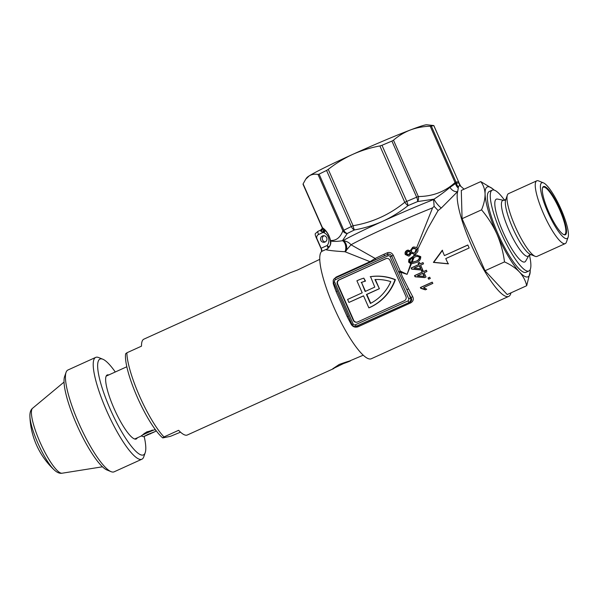 <?xml version="1.0" encoding="UTF-8"?>
<svg xmlns="http://www.w3.org/2000/svg" width="598" height="598" viewBox="0 0 598 598"><rect width="100%" height="100%" fill="white"/><g stroke="black" fill="none" stroke-linecap="round" stroke-linejoin="round"><path stroke-width="0.9" d="M426.053 276.979L424.685 277.599L415.064 276.784A59.195 12.805 -114.4 0 1 414.526 275.611L422.121 272.165A59.195 12.805 -114.4 0 1 421.478 270.767L422.846 270.147A59.195 12.805 65.6 0 0 423.481 271.544L426.367 270.236A59.195 12.805 65.6 0 0 426.942 271.485L424.057 272.793A59.195 12.805 65.6 0 0 426.053 276.979M432.205 282.151A59.195 12.805 65.6 0 0 432.855 283.377L423.586 287.586L426.725 289.208L425.357 289.828L420.775 288.318A59.195 12.805 -114.4 0 1 420.357 287.526L432.205 282.151M428.646 279.206A59.195 12.805 -114.4 0 1 428.026 277.973L429.7 277.218A59.195 12.805 65.6 0 0 430.313 278.451L428.646 279.206M327.719 248.678L321.627 251.444A59.195 12.805 65.6 0 0 333.998 307.507A59.195 12.805 65.6 0 0 371.298 358.748L508.711 296.399A59.195 12.805 65.6 0 0 510.976 292.841M379.887 145.942C370.416 147.706 361.334 150.532 352.641 154.419C343.94 158.433 335.807 163.418 328.25 169.369L353.097 225.715C372.427 222.441 389.642 214.637 404.741 202.288L379.887 145.942L381.987 145.299L406.737 201.406A4.934 1.106 66.8 0 1 407.993 205.637C400.137 211.909 391.712 217.119 382.705 221.267A63.306 3.012 -23.8 0 1 433.602 199.553L434.081 199.141C440.24 195.053 445.547 191.113 450.01 187.323A6.578 4.717 -132.2 0 0 457.679 191.539A59.195 12.805 65.6 0 0 471.411 245.158A59.195 12.805 65.6 0 0 508.711 296.399M468.488 246.481A59.195 12.805 65.6 0 0 469.153 247.983L445.764 258.598A59.195 12.805 65.6 0 0 448.179 263.838L433.401 262.402L442.214 250.315A59.195 12.805 65.6 0 0 444.441 255.593L467.83 244.978A59.195 12.805 65.6 0 0 468.488 246.481M421.747 267.687A59.195 12.805 65.6 0 0 422.494 269.369L421.127 269.99L411.648 269.145A59.195 12.805 -114.4 0 1 411.147 267.964L418.742 264.518A59.195 12.805 -114.4 0 1 418.151 263.105L419.519 262.485A59.195 12.805 65.6 0 0 420.11 263.897L422.995 262.589A59.195 12.805 65.6 0 0 423.526 263.838L420.641 265.153A59.195 12.805 65.6 0 0 421.747 267.687M402.312 276.508L408.561 288.752L406.909 289.836L398.604 271.769L400.249 271.073L402.312 276.508M408.561 288.752A59.195 12.805 65.6 0 0 412.687 296.601C413.906 299.254 413.248 301.34 410.721 302.88L358.09 326.755C355.182 327.689 352.917 326.919 351.295 324.46A1.645 0.531 151.2 0 1 351.871 324.243M351.295 324.46A59.195 12.805 -114.4 0 1 347.169 316.604L336.143 291.622A1.645 0.449 159.2 0 0 337.167 290.905M336.143 291.622A59.195 12.805 -114.4 0 1 333.236 283.519L333.295 280.23M333.684 279.363L336.166 277.046L370.027 261.685L344.941 251.728C335.912 251.197 329.715 250.562 326.359 249.822L327.839 248.626M450.01 187.323L455.579 183.519A6.578 5.105 -104.7 0 0 458.292 188.041L457.679 191.539L441.309 208.007L438.095 210.548L427.899 228.376L417.86 248.97C418.316 250.958 417.628 252.491 415.812 253.567L414.945 255.518L416.559 255.054L420.738 256.639C420.798 259.652 419.235 261.625 416.044 262.574L411.402 263.8L407.089 274.34L400.578 272.225L399.015 272.748M442.572 250.241L433.759 262.328L448.537 263.763M467.86 245.053L444.441 255.593M419.549 262.559L418.51 263.03A59.195 12.805 65.6 0 0 419.101 264.443L411.506 267.889A59.195 12.805 65.6 0 0 412.007 269.07L421.485 269.915M419.273 265.774L419.632 265.699A59.195 12.805 65.6 0 0 420.738 268.24A59.195 12.805 65.6 0 0 420.932 268.681L420.581 268.756A59.195 12.805 -114.4 0 1 420.379 268.308A59.195 12.805 -114.4 0 1 419.273 265.774L413.988 268.166L420.581 268.756M423.025 262.664L420.11 263.897M322.404 236.001A3.289 3.207 78.3 0 1 326.785 238.011A3.289 3.207 78.3 0 1 324.4 242.227A3.289 3.207 78.3 0 1 322.404 236.001M346.197 250.921A6.578 4.179 82.4 0 0 343.005 240.658C346.414 241.084 349.083 242.459 351.011 244.776L375.163 258.456A59.195 2.818 -23.8 0 1 384.021 254.24L387.504 252.73C390.031 252.005 391.967 252.879 393.312 255.353L400.249 271.073L407.089 274.34L410.789 263.74L408.606 262.096L408.905 259.315L413.569 256.071L414.287 254.12L411.439 253.216L409.563 255.787L408.636 256.094L405.242 254.464C404.697 252.55 405.354 251.167 407.208 250.3L410.31 250.659L412.672 247.333L413.756 246.974L416.761 247.482L432.571 207.865A59.195 2.818 156.2 0 0 386.472 227.584A59.195 2.818 156.2 0 0 351.011 244.776L345.083 251.706A6.578 3.775 84.4 0 0 345.637 245.307A6.578 3.775 84.4 0 0 342.594 240.702L343.005 240.658A63.306 3.012 -23.8 0 1 382.705 221.267C373.653 225.304 364.242 228.197 354.465 229.931A4.934 3.035 -115.9 0 1 351.318 226.552L353.097 225.715A4.934 1.091 -100.1 0 0 354.465 229.931A69.876 3.326 156.2 0 0 347.244 233.497L342.452 240.71A6.578 3.782 -95.6 0 1 345.502 245.322A6.578 3.782 -95.6 0 1 344.941 251.728M348.918 302.446L363.539 295.816L368.839 307.835A49.328 48.102 -101.7 0 0 369.684 307.469A49.328 48.102 -101.7 0 0 395.039 279.722L395.398 279.647A49.328 48.102 -101.7 0 0 370.558 276.65L374.782 287.107L365.139 291.488L361.536 282.443A46.039 44.895 78.3 0 1 365.505 281.097L363.808 278.137A49.328 48.102 -101.7 0 0 356.909 280.791L362.209 292.811L347.595 299.441L348.918 302.446L363.569 295.89M368.839 307.835L369.198 307.761A49.328 48.102 -101.7 0 0 370.035 307.394A49.328 48.102 -101.7 0 0 395.398 279.647M375.342 279.528L379.386 288.714L366.821 294.418L370.73 303.298M379.035 288.789L366.462 294.493L370.416 303.463A46.039 44.895 -101.7 0 0 390.793 281.643A46.039 44.895 -101.7 0 0 374.961 279.55L379.386 288.714M361.177 282.518A46.039 44.895 78.3 0 1 365.146 281.172L363.808 278.137M365.46 291.338L361.536 282.443M395.039 279.722A49.328 48.102 -101.7 0 0 370.199 276.725M386.6 258.433A3.289 3.207 -101.7 0 0 386.121 258.605L339.343 279.834A3.289 3.207 -101.7 0 0 337.743 284.162L353.65 320.229A3.289 3.207 -101.7 0 0 357.058 322.158M337.384 284.237L353.291 320.304A3.289 3.207 -101.7 0 0 357.537 321.986L404.315 300.757A3.289 3.207 -101.7 0 0 405.915 296.429L390.008 260.362A3.289 3.207 -101.7 0 0 385.762 258.68L338.984 279.909A3.289 3.207 -101.7 0 0 337.384 284.237L337.743 284.162M398.604 271.769L391.668 256.049C390.733 254.374 389.388 253.806 387.646 254.344L335.074 278.16L383.998 255.966M410.721 302.88L410.041 302.132C411.738 301.003 412.104 299.598 411.147 297.901L410.52 298.028A3.289 3.207 78.3 0 1 408.927 302.364L407.903 300.936A1.645 1.6 -101.7 0 0 408.703 298.768L410.52 298.028L406.909 289.836A60.839 13.163 -114.4 0 0 411.147 297.901A1.645 0.531 -28.8 0 1 412.687 296.601M356.707 326.231L410.041 302.132L356.296 326.239L355.279 324.811L407.903 300.936M347.169 316.604L348.335 316.245M337.108 290.688L348.432 316.364M333.236 283.519A1.645 0.68 161.4 0 0 333.774 283.213M370.155 262.245L370.027 261.685L375.163 258.456A1.645 0.987 64.1 0 1 375.275 259.921M408.703 298.768L390.15 256.692A1.645 1.6 -101.7 0 0 388.02 255.854L387.646 254.344A1.645 0.613 67.7 0 0 387.504 252.73M384.073 255.929A1.645 0.718 64.9 0 0 384.021 254.24M410.789 263.74L411.402 263.8M412.904 257.88C410.916 258.493 409.907 259.734 409.877 261.588L411.245 262.462L412.904 257.88L414.175 257.29L411.955 262.485L415.528 261.319C417.905 260.691 419.235 259.3 419.512 257.147L416.985 256.295L414.175 257.29M416.985 256.295L419.512 257.147M411.245 262.462L415.528 261.319M419.871 257.08C419.594 259.226 418.264 260.616 415.879 261.244M416.739 255.017L413.853 256.041L409.458 259.196L409.092 261.991L411.686 263.718M409.092 261.991L408.606 262.096M409.458 259.196L408.905 259.315M413.853 256.041L413.45 256.123M414.945 255.518L413.569 256.071M431.337 126.096L456.087 182.203A4.934 4.709 75 0 1 456.424 183.272L455.579 183.519A4.934 3.581 -131.3 0 0 455.063 182.562L430.209 126.215L431.337 126.096A72.343 3.438 -23.8 0 1 433.789 125.587L458.539 181.695A4.934 4.881 84.8 0 1 458.875 182.764A6.578 6.496 -79.5 0 0 460.759 186.277C459.548 185.507 458.748 185.672 458.374 186.778L458.292 188.041M441.309 208.007A6.578 1.271 -130 0 1 437.033 203.791A6.578 1.271 -130 0 1 434.081 199.141L417.583 201.578A4.934 1.846 -112.7 0 0 416.664 197.205L418.331 196.533C432.66 196.436 444.905 191.771 455.063 182.562L456.087 182.203A72.343 3.438 156.2 0 1 458.539 181.695L433.842 125.573M391.914 141.091L416.664 197.205A72.343 3.438 156.2 0 0 406.737 201.406L404.741 202.288A4.934 0.979 -128.6 0 0 407.993 205.637A69.876 3.326 156.2 0 1 417.583 201.578A4.934 3.468 -91 0 0 418.331 196.533L393.477 140.186L391.914 141.091A72.343 3.438 -23.8 0 0 381.987 145.299M430.209 126.215C423.212 126.417 416.619 127.666 410.415 129.968A65.765 3.132 156.2 0 0 352.641 154.419A65.765 3.132 156.2 0 0 309.136 175.917L305.705 179.221L303.111 183.878L322.449 227.733C326.359 230.394 329.064 234.663 330.552 240.523L330.731 241.009C331.262 244.231 329.804 247.168 326.359 249.822L327.345 249.015C330.5 244.814 330.791 245.629 330.305 240.336L330.305 240.336A3.289 2.078 -15.4 0 0 330.731 241.009C333.602 241.614 337.511 241.517 342.452 240.71L342.594 240.702M433.565 125.52L426.778 124.78A65.765 3.132 156.2 0 0 410.415 129.968C404.248 132.375 398.604 135.783 393.477 140.186M458.808 182.846L456.424 183.272A6.578 6.272 -113.1 0 0 458.374 186.778M433.602 199.553L434.126 206.347L438.095 210.548M413.225 248.581C411.798 249.187 411.252 250.211 411.574 251.668C412.403 252.849 413.51 253.133 414.892 252.506L416.23 248.895L413.225 248.581M416.23 248.895L416.582 249.433C416.873 250.861 416.313 251.885 414.892 252.506L414.369 252.692M413.995 248.327L414.668 248.185L416.582 249.433M416.97 249.351L415.311 252.423M408.733 251.354L411.05 252.042L407.754 251.556L406.49 253.896L408.98 254.554L410.28 252.199M409.286 251.167L407.754 251.556M408.449 254.733L409.72 254.404L408.449 254.733M411.05 252.042L409.72 254.404M412.672 247.333L413.51 247.161L411.162 250.48L410.31 250.659M407.208 250.3L408.292 250.076C406.476 250.981 405.773 252.378 406.192 254.262L408.569 256.019M412.082 253.081L411.439 253.216M406.192 254.262L405.242 254.464M417.86 248.97L416.761 247.482M434.126 206.347L432.571 207.865M414.392 254.098L415.812 253.567M303.089 184.289L303.111 183.878L303.089 184.289M303.022 184.251L322.202 227.733L323.466 229.206A3.289 2.885 -58.3 0 1 322.449 227.733M323.466 229.206L324.138 229.632L323.466 229.206A3.289 0.904 -55.7 0 1 322.486 232.196L320.842 231.202L320.7 230.095L317.934 231.344A3.289 0.71 65.6 0 0 318.584 234.491A3.289 3.207 -101.7 0 0 316.985 238.819L321.141 248.237L327.151 245.516A8.223 8.013 -101.7 0 0 324.153 232.816L322.486 232.196M323.705 229.363C325.962 230.88 327.801 233.743 327.697 233.713C328.982 235.889 329.827 237.989 330.231 240.03L330.231 240.03A3.289 1.615 -12.7 0 0 330.552 240.523C336.255 240.747 340.359 237.496 342.871 230.776L318.016 174.422L319.093 174.138A72.343 3.438 -23.8 0 1 326.568 170.445L328.25 169.369M328.907 247.31A3.289 0.568 38.5 0 0 327.151 245.516A3.289 0.71 65.6 0 1 327.913 248.491L327.472 248.932M347.244 233.497A4.934 4.507 -158.2 0 1 342.871 230.776L343.835 230.245A4.934 3.603 63.3 0 0 347.244 233.497M318.016 174.422C314.63 173.876 311.67 174.377 309.136 175.917A65.765 3.132 156.2 0 0 306.834 177.681L305.705 179.221M322.531 228.316A3.289 2.392 -15.3 0 1 320.76 231.022M322.561 228.354A3.289 2.228 -20.1 0 1 320.842 231.202M324.221 229.722A3.289 0.553 -60.7 0 1 323.271 232.36L318.584 234.491M324.923 230.305A3.289 0.591 -65.1 0 1 324.153 232.816M325.26 241.906A3.289 3.207 78.3 0 1 323.981 235.732M316.985 238.819L316.791 238.908C315.52 236.255 315.011 234.506 315.258 233.676L317.934 231.344A3.289 0.71 65.6 0 1 317.972 231.336L320.648 230.125M321.627 251.444L321.141 248.237A3.289 0.71 65.6 0 1 321.829 251.354M316.791 238.908L320.939 248.327M432.242 282.219L420.715 287.451A59.195 12.805 65.6 0 0 421.134 288.251L424.573 289.096M422.876 270.221L421.837 270.692A59.195 12.805 65.6 0 0 422.472 272.097L414.877 275.536A59.195 12.805 65.6 0 0 415.423 276.71L415.064 276.784M426.404 270.311L423.84 271.477A59.195 12.805 -114.4 0 1 423.81 271.402M417.411 275.813L424.094 276.381A59.195 12.805 -114.4 0 1 422.696 273.413L417.411 275.813M422.696 273.413L423.048 273.338A59.195 12.805 65.6 0 0 424.453 276.306L424.094 276.381M415.423 276.71L425.043 277.524M464.063 189.185L460.759 186.277L458.928 182.786M530.979 254.576L528.834 255.548A30.633 6.63 -114.4 0 1 508.786 229.729A30.633 6.63 -114.4 0 1 503.785 200.352L505.938 199.381M529.409 254.965A44.394 9.605 -114.4 0 1 528.909 270.984A44.394 9.605 -114.4 0 1 500.937 232.555A44.394 9.605 -114.4 0 1 492.221 190.134A44.394 9.605 -114.4 0 1 504.615 200.308M528.909 270.984L525.986 272.314A44.394 9.605 -114.4 0 1 498.014 233.878A44.394 9.605 -114.4 0 1 489.299 191.457L492.221 190.134M528.849 255.525L525.687 261.087A34.46 7.46 -114.4 0 1 503.09 232.106A34.46 7.46 -114.4 0 1 497.551 199.074L503.815 200.36M568.1 237.256L566.403 242.123A34.46 7.46 -114.4 0 1 565.252 243.588L536.982 256.415A34.46 7.46 -114.4 0 1 535.12 256.318L530.344 254.389A30.633 6.63 -114.4 0 1 512.688 227.958A30.633 6.63 -114.4 0 1 505.654 199.986L507.351 195.112A34.46 7.46 -114.4 0 1 508.502 193.647L536.772 180.82A34.46 7.46 -114.4 0 1 538.634 180.917L543.418 182.853A30.633 6.63 -114.4 0 1 561.066 209.285A30.633 6.63 -114.4 0 1 568.1 237.256A30.633 6.63 -114.4 0 1 547.775 212.036A30.633 6.63 -114.4 0 1 543.418 182.853M535.12 256.318A34.46 7.46 -114.4 0 1 515.267 226.582A34.46 7.46 -114.4 0 1 507.351 195.112M565.252 243.588A34.46 7.46 -114.4 0 1 543.537 213.755A34.46 7.46 -114.4 0 1 536.772 180.82M565.088 234.857A26.469 5.726 -114.4 0 1 563.929 234.693A26.469 5.726 -114.4 0 1 549.203 213.03A26.469 5.726 -114.4 0 1 542.595 187.675A26.469 5.726 -114.4 0 1 543.746 186.471A26.469 5.726 -114.4 0 1 560.162 209.472A26.469 5.726 -114.4 0 1 565.088 234.857M563.615 234.551A25.976 5.621 65.6 0 0 564.452 234.603A25.976 5.621 65.6 0 0 564.714 234.521A25.976 5.621 65.6 0 0 559.362 209.113A25.976 5.621 65.6 0 0 543.507 187.114A25.976 5.621 65.6 0 0 543.246 187.204A25.976 5.621 65.6 0 0 542.498 188.011M530.202 269.571A49.328 10.674 -114.4 0 1 530.209 269.818A49.328 10.674 -114.4 0 1 530.194 271.671A49.328 10.674 -114.4 0 1 519.513 272.038A49.328 10.674 -114.4 0 1 496.938 234.102A49.328 10.674 -114.4 0 1 485.075 193.954A49.328 10.674 -114.4 0 1 492.558 188.714A49.328 10.674 -114.4 0 1 494.142 190.089M530.194 271.671L526.681 285.717C525.575 280.694 523.183 276.134 519.513 272.038C515.625 268.024 510.625 264.645 504.503 261.909C503.284 252.349 500.765 243.08 496.938 234.102C492.954 225.334 487.826 217.246 481.547 209.853C483.924 204.105 485.105 198.805 485.075 193.954C484.836 189.185 483.401 185.074 480.77 181.605L492.558 188.714M480.77 181.605L461.297 190.441L462.075 218.689L485.03 270.737L507.209 294.552L526.681 285.717M485.03 270.737L504.503 261.909M462.075 218.689L481.547 209.853M339.223 364.459C350.809 360.28 355.362 359.338 343.499 363.577L332.69 368.809L339.223 364.459M363.24 355.182L343.499 363.577M162.746 437.915A49.328 10.674 -114.4 0 1 137.331 397.266A49.328 10.674 -114.4 0 1 125.632 353.769L126.873 352.79A52.617 11.384 65.6 0 0 139.543 396.085A52.617 11.384 65.6 0 0 163.987 436.944L162.746 437.915L170.43 436.331L180.514 432.167M333.796 368.54L187.316 435A52.617 11.384 -114.4 0 1 178.608 430.306L163.987 436.944M141.352 435.785L146.57 432.01L152.714 430.239M319.758 259.353L297.557 269.99L290.322 272.71L143.834 339.178A52.617 11.384 -114.4 0 0 141.494 346.16L126.873 352.79M137.278 437.841A35.147 7.602 -114.4 0 1 134.348 438.895A35.147 7.602 -114.4 0 1 114.091 408.569A35.147 7.602 -114.4 0 1 106.025 376.471A35.147 7.602 -114.4 0 1 108.746 374.953M115.279 371.993A52.617 11.384 65.6 0 0 102.819 359.219A52.617 11.384 65.6 0 0 110.309 409.353A52.617 11.384 65.6 0 0 145.217 452.664A52.617 11.384 65.6 0 0 144.2 436.555M145.217 452.664L143.759 456.85A55.906 12.095 -114.4 0 1 141.89 459.219A55.906 12.095 -114.4 0 1 106.668 410.826A55.906 12.095 -114.4 0 1 95.695 357.402A55.906 12.095 -114.4 0 1 98.715 357.567L102.819 359.219M95.695 357.402L67.925 370.005A55.906 12.095 65.6 0 0 66.057 372.382A55.906 12.095 65.6 0 0 78.891 423.429A55.906 12.095 65.6 0 0 111.101 471.665A55.906 12.095 65.6 0 0 114.121 471.822L141.89 459.219M111.101 471.665L106.997 470.006A52.617 11.384 -114.4 0 1 76.686 424.602A52.617 11.384 -114.4 0 1 64.599 376.561L66.057 372.382M62.072 473.22A35.738 7.729 65.6 0 1 40.006 442.154A35.738 7.729 65.6 0 1 32.598 408.255C30.707 409.75 29.803 412.418 29.9 416.238A33.279 7.198 65.6 0 0 37.906 443.238A33.279 7.198 65.6 0 0 54.291 469.991C57.102 472.577 59.695 473.653 62.072 473.22L102.475 466.799M148.027 434.372L143.453 436.742L155.473 431.442L148.027 434.372M143.453 436.742L141.285 435.905A8.223 0.389 -23.8 0 1 147.011 432.945A8.223 0.389 -23.8 0 1 155.263 429.514M153.626 432.309L145.284 435.845L153.626 432.309M151.6 430.261L151.855 430.837M152.61 430.014L152.804 430.448M150.322 433.49L150.487 433.864M144.155 433.281L144.522 434.103M147.287 431.696L147.699 432.631M390.15 256.692L393.312 255.353M358.09 326.755L357.417 326.007L356.296 326.239A3.289 3.207 78.3 0 1 352.05 324.565L353.156 323.974A1.645 1.6 -101.7 0 0 355.279 324.811M333.49 282.488L334.596 281.897L353.156 323.974M388.02 255.854L335.396 279.729A1.645 1.6 -101.7 0 0 334.596 281.897M335.396 279.729L335.074 278.16C333.363 279.154 332.817 280.589 333.452 282.488L337.182 290.763M336.293 277.607L336.166 277.046M428.841 279.117L428.288 277.853M319.093 174.138L343.835 230.245A72.343 3.438 156.2 0 1 351.318 226.552L326.568 170.445M347.139 313.516L352.005 324.565C352.783 326.052 353.994 326.68 355.638 326.456L356.752 326.224M384.596 255.69L384.036 255.951M458.928 182.779A4.934 4.934 0 0 0 458.599 181.71M409.324 255.951L408.636 256.094M322.382 227.614C322.957 227.509 322.389 228.339 320.67 230.103M322.853 228.705L322.531 228.264M141.427 435.957L134.692 439.014M126.828 366.753L106.16 376.127M32.598 408.255L64.031 382.085M29.9 416.238A76.948 76.948 0 0 0 54.291 469.991M155.473 431.442L155.891 430.358"/></g></svg>
